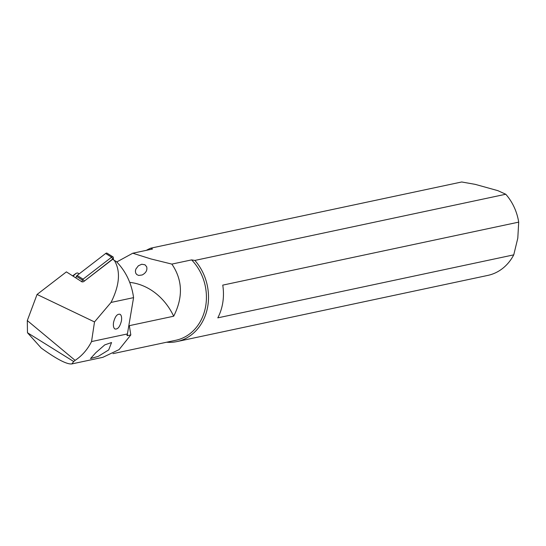 <?xml version="1.0" encoding="UTF-8"?>
<svg xmlns="http://www.w3.org/2000/svg" width="546" height="546" viewBox="0 0 546 546"><rect width="100%" height="100%" fill="white"/><g stroke="black" fill="none" stroke-linecap="round" stroke-linejoin="round"><path stroke-width="0.82" d="M27.3 320.563L37.06 294.458L94.513 321.935L91.537 341.578A56.436 47.912 78 0 1 75.109 360.36L27.3 320.563L27.477 332.746L73.717 361.541L75.109 360.36M37.06 294.458L66.4 271.874L82.057 281.913L83.49 281.75L112.64 259.316L116.51 261.705C125.914 271.464 131.606 283.435 133.579 297.638L111.036 302.436L94.513 321.935M111.036 302.436C119.663 285.114 120.762 271.096 114.326 260.367M116.51 261.705L112.64 259.316M121.451 320.789C119.949 326.836 117.765 329.566 114.892 328.965C113.534 327.928 113.09 325.764 113.541 322.468C115.042 316.421 117.226 313.697 120.1 314.291C121.458 315.329 121.908 317.492 121.451 320.789M91.537 341.578L127.416 333.94L133.579 297.638M127.061 334.8A60.852 51.658 78 0 1 127.348 335.667L127 335.497M129.716 282.378A60.852 51.658 -102 0 1 137.326 283.838A60.852 51.658 -102 0 1 173.689 316.216L129.334 325.662L130.815 334.93L127.348 335.667L127.416 333.94M108.695 349.931L111.555 342.533L104.764 344.888L95.85 352.668L90.527 358.538L98.144 356.429L108.695 349.931M130.815 334.93L119.096 349.597L102.921 357.296M73.717 361.541L71.84 363.923C66.953 364.516 56.757 359.227 41.257 348.068L27.477 332.746M112.974 353.644L175.873 340.254A47.161 40.035 -102 0 0 205.46 307.378A47.161 40.035 -102 0 0 191.598 259.896L194.881 260.422L505.767 194.246L497.863 190.656L475.259 184.371L461.691 181.982L150.805 248.157L152.511 249.024L132.774 253.221L116.762 261.964M173.689 316.216C183.238 297.263 182.63 279.886 171.86 264.1L191.598 259.896M132.774 253.221L150.962 258.947L171.86 264.1M146.669 266.782L144.997 264.79L141.742 264.244L138.363 265.793L135.886 269.028L135.394 271.062L135.667 273.027L136.732 274.542L138.67 275.437L142.178 274.979C145.994 272.918 147.488 270.188 146.669 266.782M146.355 250.334A48.683 41.325 78 0 1 150.805 248.157M194.881 260.422A48.683 41.325 78 0 1 207.262 308.865A48.683 41.325 78 0 1 176.979 341.571A48.683 41.325 78 0 1 166.632 342.219M217.806 317.854L513.752 254.852L517.799 238.158L518.7 222.133L222.754 285.128A48.683 41.325 -102 0 1 217.806 317.854M518.7 222.133A48.683 41.325 -102 0 0 505.767 194.246M176.979 341.571L487.865 275.396A48.683 41.325 -102 0 0 513.752 254.852M72.604 275.853L76.263 273.218L73.034 276.133M79.245 273.805L77.573 272.959L76.263 273.218M84.207 281.197L112.769 258.981L111.609 257.193A2.437 1.242 -58.1 0 1 112.981 256.879L107.023 253.173A2.437 1.242 121.9 0 0 105.651 253.487L77.109 275.457A1.215 0.621 121.9 0 0 76.733 275.846A1.215 0.621 121.9 0 0 76.447 276.351L75.812 277.914M105.651 253.487L111.609 257.193L83.067 279.163L81.736 281.709M82.787 279.62L84.337 280.869M112.981 256.879A2.437 1.242 -58.1 0 1 113.124 257.009A2.437 1.242 -58.1 0 1 113.35 257.671L113.425 259.159A0.915 0.464 -58.1 0 1 113.329 259.623L113.295 259.712M112.769 258.981A0.915 0.464 -58.1 0 1 113.343 258.913A0.915 0.464 -58.1 0 1 113.425 259.159M82.405 280.064L76.447 276.351M77.109 275.457L83.067 279.163M102.921 357.309L71.84 363.923"/></g></svg>

